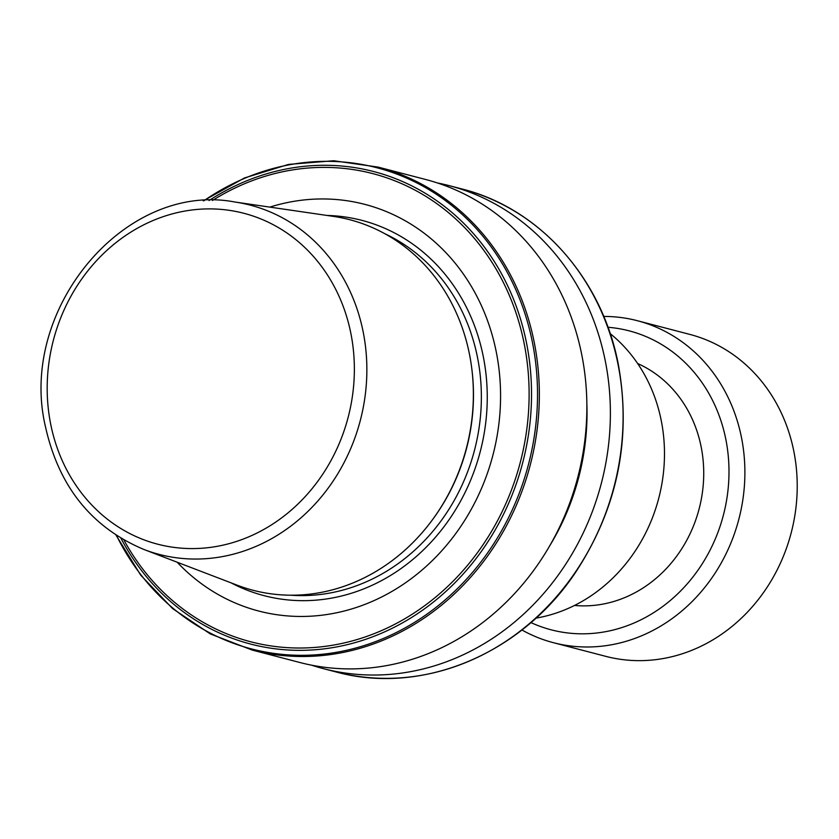 <?xml version="1.0" encoding="UTF-8"?>
<svg xmlns="http://www.w3.org/2000/svg" width="839" height="839" viewBox="0 0 839 839"><rect width="100%" height="100%" fill="white"/><g stroke="black" fill="none" stroke-linecap="round" stroke-linejoin="round"><path stroke-width="1.26" d="M535.911 618.144A158.445 141.183 -75.4 0 0 661.331 421.021A158.445 141.183 -75.4 0 0 610.152 333.586M521.921 629.974A166.374 148.241 -75.4 0 0 553.425 642.695L605.758 656.35A166.374 148.241 -75.4 0 0 793.914 451.718A166.374 148.241 -75.4 0 0 689.763 334.383L637.43 320.729A166.374 148.241 -75.4 0 0 603.734 316.429M553.425 642.695A166.374 148.241 -75.4 0 0 741.582 438.063A166.374 148.241 -75.4 0 0 637.43 320.729M530.909 622.58A154.491 137.648 -75.4 0 0 676.402 595.071A154.491 137.648 -75.4 0 0 725.924 439.814A154.491 137.648 -75.4 0 0 607.96 327.273M574.505 605.454A126.364 112.594 -75.4 0 0 701.215 447.197A126.364 112.594 -75.4 0 0 637.63 363.518M177.176 562.224A210.149 187.244 -75.4 0 0 401.283 585.643A210.149 187.244 -75.4 0 0 496.394 352.579A210.149 187.244 -75.4 0 0 269.822 207.118M116.034 535.188L140.805 575.271L172.656 608.632L210.274 633.906L252.151 650.057L299.68 662.453A249.561 222.356 -75.4 0 0 581.909 355.516A249.561 222.356 -75.4 0 0 425.688 179.504L378.158 167.108L333.723 160.742L288.553 164.413L244.474 177.962L203.269 200.836M311.531 665.159A249.561 222.356 -75.4 0 0 323.183 668.589A249.561 222.356 -75.4 0 0 605.422 361.64A249.561 222.356 -75.4 0 0 449.19 185.639A249.561 222.356 -75.4 0 0 437.35 182.933M144.098 549.555L237.007 585.129A191.491 170.621 -75.4 0 0 432.955 519.079A191.491 170.621 -75.4 0 0 471.927 369.726A191.491 170.621 -75.4 0 0 469.567 354.74A191.491 170.621 -75.4 0 0 333.23 216.357L234.784 202C125.021 181.088 17.724 309.413 45.421 426.516C58.74 486.526 91.629 527.542 144.098 549.555A180.469 160.805 -75.4 0 0 309.077 510.269A180.469 160.805 -75.4 0 0 363.277 332.433A180.469 160.805 -75.4 0 0 234.784 202M432.955 519.079L433.522 518.303A189.268 168.639 -75.4 0 0 472.042 370.681L471.927 369.726M549.765 545.696A229.288 204.297 -75.4 0 0 586.849 403.569M290.672 595.208A189.268 168.639 -75.4 0 0 477.601 357.928A189.268 168.639 -75.4 0 0 384.975 233.787M231.124 582.874A193.914 172.782 -75.4 0 0 417.916 555.072A193.914 172.782 -75.4 0 0 483.4 357.162A193.914 172.782 -75.4 0 0 326.99 215.445M120.942 538.26A244.149 217.542 -75.4 0 0 389.695 629.512A244.149 217.542 -75.4 0 0 526.672 343.759A244.149 217.542 -75.4 0 0 209.058 200.542M123.91 540.001A241.905 215.539 -75.4 0 0 390.114 626.628A241.905 215.539 -75.4 0 0 524.302 344.242A241.905 215.539 -75.4 0 0 212.498 200.479M116.516 535.502A248.627 221.527 -75.4 0 0 390.261 635.427A248.627 221.527 -75.4 0 0 532.576 343.099A248.627 221.527 -75.4 0 0 203.846 200.794M252.151 650.057A249.561 222.356 -75.4 0 0 534.38 343.109A249.561 222.356 -75.4 0 0 378.158 167.108M461.922 188.964C539.855 208.387 602.36 278.852 618.469 365.185C631.62 439.521 617.336 508.549 575.627 572.282C521.25 654.2 421.807 695.636 335.915 671.913A249.561 222.356 -75.4 0 0 618.144 364.965A249.561 222.356 -75.4 0 0 461.922 188.964L449.19 185.639M350.964 333.88A170.978 152.341 -75.4 0 0 168.639 214.92A170.978 152.341 -75.4 0 0 50.581 423.59A170.978 152.341 -75.4 0 0 232.917 542.56A170.978 152.341 -75.4 0 0 350.964 333.88M335.915 671.913L323.183 668.589"/></g></svg>
